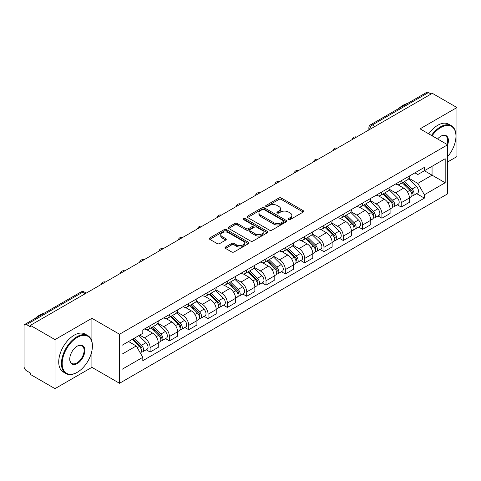 <?xml version="1.0" encoding="UTF-8"?>
<svg xmlns="http://www.w3.org/2000/svg" width="481" height="481" viewBox="0 0 481 481"><rect width="100%" height="100%" fill="white"/><g stroke="black" fill="none" stroke-linecap="round" stroke-linejoin="round"><path stroke-width="0.72" d="M288.582 219.516A1.202 0.697 0 0 0 290.284 219.516L303.198 212.061A1.72 0.992 0 0 0 303.697 211.357A1.72 0.992 0 0 0 303.198 210.66L281.319 198.028A1.72 0.992 0 0 0 278.884 198.028L265.975 205.483A1.202 0.697 0 0 0 265.62 205.976A1.202 0.697 0 0 0 265.975 206.463A1.202 0.697 0 0 0 267.676 206.463L269.348 205.501A5.501 3.175 0 0 1 277.122 205.501L278.95 206.553A5.501 3.175 0 0 1 280.561 208.796A5.501 3.175 0 0 1 278.95 211.045L277.278 212.007A1.202 0.697 0 0 0 276.924 212.5A1.202 0.697 0 0 0 277.278 212.993A1.202 0.697 0 0 0 278.98 212.993L280.651 212.025A5.501 3.175 0 0 1 288.426 212.025L290.253 213.077A5.501 3.175 0 0 1 291.865 215.326A5.501 3.175 0 0 1 290.253 217.568L288.582 218.536A1.202 0.697 0 0 0 288.227 219.023A1.202 0.697 0 0 0 288.582 219.516L288.582 218.536M225.529 247.006A1.72 0.992 0 0 0 225.024 247.709A1.72 0.992 0 0 0 225.529 248.412L231.668 251.954A1.72 0.992 0 0 0 234.097 251.954L248.443 243.675A1.72 0.992 0 0 0 248.942 242.971A1.72 0.992 0 0 0 248.443 242.274L226.563 229.641A1.72 0.992 0 0 0 224.128 229.641L209.788 237.921A1.72 0.992 0 0 0 209.283 238.624A1.72 0.992 0 0 0 209.788 239.322L217.202 243.602A1.72 0.992 0 0 0 219.631 243.602L225.769 240.061A1.72 0.992 0 0 0 226.274 239.358A1.72 0.992 0 0 0 225.769 238.654L222.096 236.532A4.6 2.658 0 0 1 220.749 234.656A4.6 2.658 0 0 1 223.587 232.203A4.6 2.658 0 0 1 228.595 232.78L243.001 241.095A4.6 2.658 0 0 1 244.348 242.971A4.6 2.658 0 0 1 241.51 245.424A4.6 2.658 0 0 1 236.496 244.847L234.097 243.464A1.72 0.992 0 0 0 231.668 243.464L225.529 247.006L225.529 248.412M119.522 334.241L91.907 318.296L55.008 339.604L30.363 325.372L432.311 93.314L456.95 107.54L420.051 128.848L447.661 144.787L119.522 334.241L119.522 383.285L447.661 193.831L447.661 144.787A10.684 6.169 -60 0 0 440.855 136.207L440.855 136.207A10.684 6.169 -60 0 0 437.578 138.967M269.468 230.128A1.72 0.992 0 0 0 271.897 230.128L286.237 221.849A1.72 0.992 0 0 0 286.742 221.152A1.72 0.992 0 0 0 286.237 220.448L264.364 207.816A1.72 0.992 0 0 0 261.929 207.816L247.589 216.095A1.72 0.992 0 0 0 247.084 216.799A1.72 0.992 0 0 0 247.589 217.502L269.468 230.128M243.879 219.775A1.202 0.697 0 0 1 245.1 219.949L245.1 218.518L267.34 231.361A1.72 0.992 0 0 1 267.845 232.058A1.72 0.992 0 0 1 267.34 232.762L253 241.041A1.72 0.992 0 0 1 250.565 241.041L228.691 228.409L228.691 227.008A1.72 0.992 0 0 0 228.186 227.711A1.72 0.992 0 0 0 228.691 228.409M228.691 227.008L234.824 223.467A1.72 0.992 0 0 1 237.259 223.467L246.128 228.589A1.72 0.992 0 0 0 248.563 228.589L252.633 226.238A1.72 0.992 0 0 0 253.138 225.535A1.72 0.992 0 0 0 252.633 224.831L243.398 219.498A1.202 0.697 0 0 1 243.043 219.011A1.202 0.697 0 0 1 243.789 218.368A1.202 0.697 0 0 1 245.1 218.518M55.008 339.604L55.008 388.642L30.363 374.416L30.363 372.985L26.527 370.773A3.505 2.02 -120 0 1 24.05 366.48L24.05 326.016A3.505 2.02 -120 0 1 24.778 324.416L80.868 292.027A3.505 2.02 60 0 1 82.618 292.201L26.527 324.591A3.505 2.02 -120 0 0 24.778 324.416M447.661 161.947L456.95 156.584L456.95 107.54M55.008 388.642L91.907 367.34L119.522 383.285M30.363 325.372L30.363 326.803L26.527 324.591M374.976 126.413L372.378 124.916A3.505 2.02 60 0 0 370.623 124.741L426.719 92.358A3.505 2.02 60 0 1 428.469 92.526L372.378 124.916A3.505 2.02 120 0 0 369.901 129.203L369.901 129.347M431.072 94.029L428.469 92.526M401.226 180.748A8.057 4.654 60 0 1 399.561 184.367L407.732 179.647A8.057 4.654 -120 0 0 409.397 176.028M389.628 189.424L395.532 192.833A8.057 4.654 60 0 1 401.226 202.699L409.403 197.98A8.057 4.654 -120 0 0 403.703 188.113L397.853 184.734M409.403 197.98L409.403 202.339L401.226 207.058L397.312 204.798M399.561 184.367A8.057 4.654 60 0 1 395.592 184.001M401.226 202.699L401.226 207.058M381.908 191.901A8.057 4.654 60 0 1 380.243 195.514L388.414 190.801A8.057 4.654 -120 0 0 390.085 187.181M377.994 215.945L381.908 218.212L390.085 213.492L390.085 209.133A8.057 4.654 -120 0 0 384.385 199.266L378.535 195.887M380.243 195.514A8.057 4.654 60 0 1 376.274 195.154M370.31 200.577L376.214 203.986A8.057 4.654 60 0 1 381.908 213.847L381.908 218.212M362.596 203.054A8.057 4.654 60 0 1 360.924 206.668L369.095 201.954A8.057 4.654 -120 0 0 370.767 198.334M358.676 227.098L362.596 229.365L370.767 224.645L370.767 220.286A8.057 4.654 -120 0 0 365.073 210.419L359.223 207.04M360.924 206.668A8.057 4.654 60 0 1 356.962 206.307M350.998 211.73L356.896 215.133A8.057 4.654 60 0 1 362.596 225L362.596 229.365M343.278 214.207A8.057 4.654 60 0 1 341.606 217.821L349.783 213.107A8.057 4.654 -120 0 0 351.449 209.488M339.358 238.251L343.278 240.518L351.449 235.798L351.449 231.433A8.057 4.654 -120 0 0 345.755 221.573L339.905 218.194M341.606 217.821A8.057 4.654 60 0 1 337.644 217.46M331.68 222.883L337.578 226.286A8.057 4.654 60 0 1 343.278 236.153L343.278 240.518M323.96 225.361A8.057 4.654 60 0 1 322.294 228.974L330.465 224.254A8.057 4.654 -120 0 0 332.13 220.641M320.039 249.405L323.96 251.665L332.13 246.951L332.13 242.586A8.057 4.654 -120 0 0 326.437 232.72L320.587 229.347M322.294 228.974A8.057 4.654 60 0 1 318.326 228.613M312.361 234.031L318.266 237.44A8.057 4.654 60 0 1 323.96 247.306L323.96 251.665M304.641 236.514A8.057 4.654 60 0 1 302.976 240.127L311.147 235.407A8.057 4.654 -120 0 0 312.812 231.794M300.721 260.558L304.641 262.818L312.812 258.105L312.812 253.74A8.057 4.654 -120 0 0 307.118 243.873L301.268 240.5M302.976 240.127A8.057 4.654 60 0 1 299.008 239.766M293.043 245.184L298.948 248.593A8.057 4.654 60 0 1 304.641 258.459L304.641 262.818M285.323 247.667A8.057 4.654 60 0 1 283.658 251.28L291.829 246.561A8.057 4.654 -120 0 0 293.5 242.947M281.409 271.711L285.323 273.972L293.5 269.258L293.5 264.893A8.057 4.654 -120 0 0 287.8 255.026L281.95 251.653M283.658 251.28A8.057 4.654 60 0 1 279.689 250.92M273.725 256.337L279.629 259.746A8.057 4.654 60 0 1 285.323 269.613L285.323 273.972M266.011 258.814A8.057 4.654 60 0 1 264.34 262.434L272.511 257.714A8.057 4.654 -120 0 0 274.182 254.1M262.091 282.864L266.011 285.125L274.182 280.405L274.182 276.046A8.057 4.654 -120 0 0 268.482 266.179L262.638 262.8M264.34 262.434A8.057 4.654 60 0 1 260.377 262.067M254.407 267.49L260.311 270.899A8.057 4.654 60 0 1 266.011 280.766L266.011 285.125M246.693 269.967A8.057 4.654 60 0 1 245.021 273.587L253.198 268.867A8.057 4.654 -120 0 0 254.864 265.253M242.773 294.017L246.693 296.278L254.864 291.558L254.864 287.199A8.057 4.654 -120 0 0 249.17 277.333L243.32 273.954M245.021 273.587A8.057 4.654 60 0 1 241.059 273.22M235.095 278.643L240.993 282.052A8.057 4.654 60 0 1 246.693 291.919L246.693 296.278M227.375 281.12A8.057 4.654 60 0 1 225.703 284.74L233.88 280.02A8.057 4.654 -120 0 0 235.546 276.407M223.455 305.17L227.375 307.431L235.546 302.711L235.546 298.352A8.057 4.654 -120 0 0 229.852 288.486L224.002 285.107M225.703 284.74A8.057 4.654 60 0 1 221.741 284.373M215.777 289.796L221.681 293.206A8.057 4.654 60 0 1 227.375 303.072L227.375 307.431M208.057 292.274A8.057 4.654 60 0 1 206.391 295.893L214.562 291.173A8.057 4.654 -120 0 0 216.228 287.554M204.136 316.324L208.057 318.584L216.228 313.865L216.228 309.505A8.057 4.654 -120 0 0 210.534 299.639L204.684 296.26M206.391 295.893A8.057 4.654 60 0 1 202.423 295.526M196.458 300.95L202.363 304.359A8.057 4.654 60 0 1 208.057 314.225L208.057 318.584M188.738 303.427A8.057 4.654 60 0 1 187.073 307.04L195.244 302.327A8.057 4.654 -120 0 0 196.915 298.707M184.824 327.477L188.738 329.738L196.915 325.018L196.915 320.659A8.057 4.654 -120 0 0 191.216 310.792L185.365 307.413M187.073 307.04A8.057 4.654 60 0 1 183.105 306.68M177.14 312.103L183.045 315.512A8.057 4.654 60 0 1 188.738 325.372L188.738 329.738M169.42 314.58A8.057 4.654 60 0 1 167.755 318.194L175.926 313.48A8.057 4.654 -120 0 0 177.597 309.86M165.506 338.624L169.42 340.891L177.597 336.171L177.597 331.812A8.057 4.654 -120 0 0 171.897 321.945L166.047 318.566M167.755 318.194A8.057 4.654 60 0 1 163.787 317.833M157.822 323.256L163.726 326.659A8.057 4.654 60 0 1 169.42 336.526L169.42 340.891M150.108 325.733A8.057 4.654 60 0 1 148.437 329.347L156.608 324.633A8.057 4.654 -120 0 0 158.279 321.013M146.188 349.777L150.108 352.044L158.279 347.324L158.279 342.959A8.057 4.654 -120 0 0 152.585 333.099L146.735 329.719M148.437 329.347A8.057 4.654 60 0 1 144.474 328.986M139.706 335.101L144.408 337.812A8.057 4.654 60 0 1 150.108 347.679L150.108 352.044M414.911 172.847L417.821 174.531L445.184 158.73L432.058 166.306L432.058 175.174L417.821 183.393L408.946 178.271M122 354.184L136.237 345.965L142.803 357.329L122 369.342L122 345.322L142.803 333.309L142.803 329.948L424.386 167.382L424.386 170.737L445.184 182.75L424.386 194.763L417.821 183.393M445.184 158.73L445.184 182.75M142.803 357.329L142.803 360.69L424.386 198.124L424.386 194.763M91.907 318.296L91.907 341.48M91.907 350.823L91.907 367.34M136.237 345.965L128.559 341.534M416.624 193.645L424.386 198.124M289.063 219.685L290.253 218.999A5.501 3.175 0 0 0 291.865 216.757L291.865 215.326M280.561 208.796L280.561 210.227A5.501 3.175 0 0 1 278.95 212.476L277.759 213.161M303.174 212.073L281.319 199.459A1.72 0.992 0 0 0 278.884 199.459L266.456 206.638M286.237 220.448L286.237 221.849L264.364 209.247A1.72 0.992 0 0 0 261.929 209.247L247.613 217.514M283.201 221.639A1.202 0.697 0 0 0 283.556 221.152A1.202 0.697 0 0 0 283.201 220.659L263.997 209.572A1.202 0.697 0 0 0 262.295 209.572L260.534 210.588A5.501 3.175 0 0 0 258.922 212.83A5.501 3.175 0 0 0 260.534 215.079L273.659 222.655A5.501 3.175 0 0 0 281.439 222.655L283.201 221.639L283.201 223.07A1.202 0.697 0 0 0 283.556 222.577L283.556 221.152M258.922 212.83L258.922 214.261A5.501 3.175 0 0 0 260.534 216.51L260.534 215.079M283.201 223.07L281.439 224.086A5.501 3.175 0 0 1 273.659 224.086L260.534 216.51M228.709 228.427L234.824 224.892L234.824 223.467M253.138 225.535L253.138 226.966A1.72 0.992 0 0 1 252.633 227.663L248.563 230.014A1.72 0.992 0 0 1 246.128 230.014L237.259 224.892A1.72 0.992 0 0 0 234.824 224.892M245.1 219.949L267.316 232.774M255.339 233.904A4.6 2.658 0 0 0 260.347 234.475A4.6 2.658 0 0 0 263.185 232.028A4.6 2.658 0 0 0 261.838 230.146L256.764 227.218A1.72 0.992 0 0 0 254.335 227.218L250.264 229.569A1.72 0.992 0 0 0 249.759 230.273A1.72 0.992 0 0 0 250.264 230.97L255.339 233.904L255.339 235.335A4.6 2.658 0 0 0 260.347 235.906A4.6 2.658 0 0 0 263.185 233.453L263.185 232.028M249.759 230.273L249.759 231.704A1.72 0.992 0 0 0 250.264 232.401L250.264 230.97M255.339 235.335L250.264 232.401M244.348 242.971L244.348 244.402A4.6 2.658 0 0 1 241.51 246.855A4.6 2.658 0 0 1 236.496 246.278L234.097 244.895A1.72 0.992 0 0 0 231.668 244.895L225.553 248.424M220.749 234.656L220.749 236.087A4.6 2.658 0 0 0 222.096 237.963L222.096 236.532M225.751 240.073L222.096 237.963M248.418 243.687L226.563 231.072A1.72 0.992 0 0 0 224.128 231.072L209.812 239.34M402.266 182.804L409.878 190.308A4.377 2.525 60 0 1 411.033 196.873L409.397 197.817M403.787 184.301L407.01 186.159M403.114 182.311L411.447 190.536A2.104 1.215 60 0 1 412.001 193.687A2.104 1.215 60 0 1 411.808 193.759M404.371 181.584L411.983 189.093A4.377 2.525 60 0 1 413.137 195.659A4.377 2.525 60 0 1 411.814 195.797M408.634 178.818L416.438 186.52A4.377 2.525 60 0 1 417.592 193.085L413.137 195.659M382.948 193.951L390.56 201.461A4.377 2.525 60 0 1 391.714 208.026L390.079 208.97M384.469 195.448L387.692 197.312M383.796 193.464L392.129 201.689A2.104 1.215 60 0 1 392.682 204.84A2.104 1.215 60 0 1 392.49 204.912M385.053 192.737L392.664 200.246A4.377 2.525 60 0 1 393.819 206.812A4.377 2.525 60 0 1 392.496 206.95M389.315 189.971L397.126 197.673A4.377 2.525 60 0 1 398.28 204.239L393.819 206.812M363.636 205.104L371.242 212.614A4.377 2.525 60 0 1 372.396 219.18L370.767 220.124M365.151 206.602L368.374 208.465M364.478 204.617L372.811 212.842A2.104 1.215 60 0 1 373.364 215.993A2.104 1.215 60 0 1 373.172 216.065M365.74 203.89L373.346 211.399A4.377 2.525 60 0 1 374.501 217.965A4.377 2.525 60 0 1 373.184 218.103M369.997 201.118L377.807 208.826A4.377 2.525 60 0 1 378.962 215.386L374.501 217.965M447.661 156.572A21.362 12.338 120 0 0 455.958 136.207A21.362 12.338 120 0 0 440.855 127.489A21.362 12.338 120 0 0 432.082 135.792M431.445 135.426A21.892 12.638 -60 0 1 440.482 126.846A21.892 12.638 -60 0 1 451.425 125.757A21.892 12.638 -60 0 1 455.958 135.78A21.892 12.638 -60 0 1 455.958 135.997M447.005 144.408A10.155 5.862 120 0 0 445.562 135.919A10.155 5.862 120 0 0 440.662 136.321M398.659 108.556A21.892 12.638 -60 0 1 403.084 105.255A21.892 12.638 -60 0 1 407.509 103.445M428.721 133.85A21.892 12.638 -60 0 1 437.758 125.27A21.892 12.638 -60 0 1 448.701 124.188L451.425 125.757M76.924 372.486L77.297 372.276A21.362 12.338 120 0 0 92.4 346.11A21.362 12.338 120 0 0 77.297 337.385A21.362 12.338 120 0 0 62.187 363.552A21.362 12.338 120 0 0 77.297 372.276L76.924 372.486A21.892 12.638 -60 0 1 65.981 373.575A21.892 12.638 -60 0 1 62.626 356.03A21.892 12.638 -60 0 1 76.924 336.742A21.892 12.638 -60 0 1 87.867 335.66A21.892 12.638 -60 0 1 92.4 345.677A21.892 12.638 -60 0 1 92.4 345.893M77.297 346.11L77.297 346.11A10.684 6.169 -60 0 1 84.848 350.469A10.684 6.169 -60 0 1 77.297 363.552A10.684 6.169 -60 0 1 69.745 359.193A10.684 6.169 -60 0 1 77.297 346.11L77.297 346.11M69.745 358.97A10.155 5.862 120 0 0 71.843 363.414A10.155 5.862 120 0 0 76.924 362.908A10.155 5.862 120 0 0 83.562 353.956A10.155 5.862 120 0 0 82.004 345.821A10.155 5.862 120 0 0 77.11 346.218M35.107 318.452A21.892 12.638 -60 0 1 39.526 315.151A21.892 12.638 -60 0 1 43.951 313.341M65.981 373.575L63.258 371.999A21.892 12.638 -60 0 1 59.903 354.461A21.892 12.638 -60 0 1 74.2 335.167A21.892 12.638 -60 0 1 85.143 334.085L87.867 335.66M344.318 216.258L351.924 223.767A4.377 2.525 60 0 1 353.078 230.333L351.449 231.271M345.833 217.755L349.062 219.619M345.16 215.771L353.493 223.996A2.104 1.215 60 0 1 354.046 227.146A2.104 1.215 60 0 1 353.854 227.218M346.422 215.043L354.034 222.553A4.377 2.525 60 0 1 355.188 229.112A4.377 2.525 60 0 1 353.866 229.257M350.679 212.271L358.489 219.979A4.377 2.525 60 0 1 359.644 226.539L355.188 229.112M325 227.411L332.611 234.92A4.377 2.525 60 0 1 333.766 241.48L332.13 242.424M326.515 228.908L329.744 230.772M325.841 226.924L334.175 235.143A2.104 1.215 60 0 1 334.728 238.293A2.104 1.215 60 0 1 334.542 238.372M327.104 226.196L334.716 233.706A4.377 2.525 60 0 1 335.87 240.266A4.377 2.525 60 0 1 334.548 240.41M331.361 223.424L339.171 231.133A4.377 2.525 60 0 1 340.326 237.692L335.87 240.266M305.682 238.564L313.293 246.074A4.377 2.525 60 0 1 314.448 252.633L312.812 253.577M307.203 240.061L310.425 241.925M306.523 238.077L314.857 246.296A2.104 1.215 60 0 1 315.416 249.447A2.104 1.215 60 0 1 315.223 249.525M307.786 237.349L315.398 244.859A4.377 2.525 60 0 1 316.552 251.419A4.377 2.525 60 0 1 315.229 251.563M312.043 234.578L319.853 242.286A4.377 2.525 60 0 1 321.007 248.845L316.552 251.419M286.363 249.717L293.975 257.227A4.377 2.525 60 0 1 295.13 263.786L293.494 264.73M287.885 251.214L291.107 253.078M287.211 249.23L295.544 257.449A2.104 1.215 60 0 1 296.098 260.6A2.104 1.215 60 0 1 295.905 260.678M288.468 248.503L296.08 256.006A4.377 2.525 60 0 1 297.234 262.572A4.377 2.525 60 0 1 295.911 262.716M292.731 245.731L300.535 253.433A4.377 2.525 60 0 1 301.695 259.999L297.234 262.572M267.045 260.87L274.657 268.38A4.377 2.525 60 0 1 275.811 274.94L274.182 275.884M268.566 262.367L271.789 264.231M267.893 260.383L276.226 268.602A2.104 1.215 60 0 1 276.779 271.753A2.104 1.215 60 0 1 276.587 271.831M269.156 259.656L276.761 267.159A4.377 2.525 60 0 1 277.916 273.725A4.377 2.525 60 0 1 276.593 273.863M273.412 256.884L281.223 264.586A4.377 2.525 60 0 1 282.377 271.152L277.916 273.725M247.733 272.024L255.339 279.527A4.377 2.525 60 0 1 256.493 286.093L254.864 287.037M249.248 273.521L252.477 275.385M248.575 271.537L256.908 279.756A2.104 1.215 60 0 1 257.461 282.906A2.104 1.215 60 0 1 257.269 282.984M249.837 270.809L257.443 278.313A4.377 2.525 60 0 1 258.604 284.878A4.377 2.525 60 0 1 257.281 285.017M254.094 268.037L261.904 275.739A4.377 2.525 60 0 1 263.059 282.305L258.604 284.878M228.415 283.177L236.027 290.68A4.377 2.525 60 0 1 237.181 297.246L235.546 298.19M229.93 284.674L233.159 286.532M229.257 282.69L237.59 290.909A2.104 1.215 60 0 1 238.143 294.059A2.104 1.215 60 0 1 237.957 294.138M230.519 281.962L238.131 289.466A4.377 2.525 60 0 1 239.285 296.031A4.377 2.525 60 0 1 237.963 296.17M234.776 279.19L242.586 286.892A4.377 2.525 60 0 1 243.741 293.458L239.285 296.031M209.097 294.33L216.709 301.834A4.377 2.525 60 0 1 217.863 308.399L216.228 309.343M210.612 295.827L213.841 297.685M209.938 293.843L218.272 302.062A2.104 1.215 60 0 1 218.831 305.213A2.104 1.215 60 0 1 218.639 305.285M211.201 293.109L218.813 300.619A4.377 2.525 60 0 1 219.967 307.185A4.377 2.525 60 0 1 218.645 307.323M215.458 290.344L223.268 298.046A4.377 2.525 60 0 1 224.423 304.611L219.967 307.185M189.779 305.477L197.39 312.987A4.377 2.525 60 0 1 198.545 319.552L196.909 320.496M191.3 306.974L194.522 308.838M190.626 304.99L198.96 313.215A2.104 1.215 60 0 1 199.513 316.366A2.104 1.215 60 0 1 199.32 316.438M191.883 304.263L199.495 311.772A4.377 2.525 60 0 1 200.649 318.338A4.377 2.525 60 0 1 199.326 318.476M196.146 301.497L203.95 309.199A4.377 2.525 60 0 1 205.104 315.764L200.649 318.338M170.46 316.63L178.072 324.14A4.377 2.525 60 0 1 179.227 330.706L177.591 331.649M171.982 318.127L175.204 319.991M171.308 316.143L179.641 324.368A2.104 1.215 60 0 1 180.195 327.519A2.104 1.215 60 0 1 180.002 327.591M172.571 315.416L180.177 322.925A4.377 2.525 60 0 1 181.331 329.491A4.377 2.525 60 0 1 180.008 329.629M176.828 312.644L184.638 320.352A4.377 2.525 60 0 1 185.792 326.918L181.331 329.491M151.148 327.783L158.754 335.293A4.377 2.525 60 0 1 159.908 341.859L158.279 342.797M152.663 329.281L155.892 331.144M151.99 327.296L160.323 335.522A2.104 1.215 60 0 1 160.876 338.672A2.104 1.215 60 0 1 160.684 338.744M153.253 326.569L160.858 334.079A4.377 2.525 60 0 1 162.013 340.638A4.377 2.525 60 0 1 160.696 340.782M157.509 323.797L165.32 331.505A4.377 2.525 60 0 1 166.474 338.065L162.013 340.638M132.281 339.382L139.436 346.446A4.377 2.525 60 0 1 140.596 353.006L140.374 353.132M133.345 340.434L136.574 342.298M133.123 338.895L141.005 346.669A2.104 1.215 60 0 1 141.558 349.819A2.104 1.215 60 0 1 141.366 349.897M134.385 338.167L141.546 345.232A4.377 2.525 60 0 1 142.701 351.791A4.377 2.525 60 0 1 141.378 351.936M138.841 335.594L146.002 342.658A4.377 2.525 60 0 1 147.156 349.218L142.701 351.791M370.021 129.275L369.901 129.203A3.505 2.02 0 0 1 368.873 127.772L368.873 129.936M169.42 336.526L177.597 331.812M188.738 325.372L196.915 320.659M208.057 314.225L216.228 309.505M227.375 303.072L235.546 298.352M246.693 291.919L254.864 287.199M266.011 280.766L274.182 276.046M285.323 269.613L293.5 264.893M304.641 258.459L312.812 253.74M323.96 247.306L332.13 242.586M343.278 236.153L351.449 231.433M362.596 225L370.767 220.286M381.908 213.847L390.085 209.133M150.108 347.679L158.279 342.959M144.408 337.812L152.585 333.099M163.726 326.659L171.897 321.945M183.045 315.512L191.216 310.792M202.363 304.359L210.534 299.639M221.681 293.206L229.852 288.486M240.993 282.052L249.17 277.333M260.311 270.899L268.482 266.179M279.629 259.746L287.8 255.026M298.948 248.593L307.118 243.873M318.266 237.44L326.437 232.72M337.578 226.286L345.755 221.573M356.896 215.133L365.073 210.419M376.214 203.986L384.385 199.266M395.532 192.833L403.703 188.113M356.307 137.193A3.505 2.02 120 0 0 354.762 138.083M336.995 148.346A3.505 2.02 120 0 0 335.443 149.236M317.676 159.5A3.505 2.02 120 0 0 316.125 160.389M298.358 170.653A3.505 2.02 120 0 0 296.813 171.543M279.04 181.806A3.505 2.02 120 0 0 277.495 182.696M259.722 192.953A3.505 2.02 120 0 0 258.177 193.849M240.404 204.106A3.505 2.02 120 0 0 238.859 205.002M221.092 215.26A3.505 2.02 120 0 0 219.54 216.155M201.773 226.413A3.505 2.02 120 0 0 200.228 227.309M182.455 237.566A3.505 2.02 120 0 0 180.91 238.462M163.137 248.719A3.505 2.02 120 0 0 161.592 249.609M143.819 259.872A3.505 2.02 120 0 0 142.274 260.762M124.507 271.025A3.505 2.02 120 0 0 122.956 271.915M105.189 282.179A3.505 2.02 120 0 0 103.643 283.068M85.221 293.705L82.618 292.201A3.505 2.02 120 0 1 84.373 292.027A3.505 3.505 0 0 0 80.868 292.027M290.253 218.999L290.253 217.568M277.278 212.993L277.278 212.007M278.95 212.476L278.95 211.045M265.975 206.463L265.975 205.483M278.884 199.459L278.884 198.028M281.319 199.459L281.319 198.028M303.198 212.061L303.198 210.66M247.589 217.502L247.589 216.095M261.929 209.247L261.929 207.816M264.364 209.247L264.364 207.816M273.659 224.086L273.659 222.655M281.439 224.086L281.439 222.655M237.259 224.892L237.259 223.467M246.128 230.014L246.128 228.589M248.563 230.014L248.563 228.589M252.633 227.663L252.633 226.238M267.34 232.762L267.34 231.361M231.668 244.895L231.668 243.464M234.097 244.895L234.097 243.464M236.496 246.278L236.496 244.847M225.769 240.061L225.769 238.654M209.788 239.322L209.788 237.921M224.128 231.072L224.128 229.641M226.563 231.072L226.563 229.641M248.443 243.675L248.443 242.274M409.878 190.308L407.365 191.763M412.433 192.725L411.646 193.182M416.438 186.52L411.983 189.093M390.56 201.461L388.047 202.916M393.115 203.878L392.328 204.329M397.126 197.673L392.664 200.246M371.242 212.614L368.729 214.063M373.797 215.031L373.009 215.482M377.807 208.826L373.346 211.399M351.924 223.767L349.41 225.216M354.485 226.184L353.691 226.635M358.489 219.979L354.034 222.553M332.611 234.92L330.092 236.369M335.167 237.331L334.379 237.788M339.171 231.133L334.716 233.706M313.293 246.074L310.78 247.523M315.849 248.485L315.061 248.942M319.853 242.286L315.398 244.859M293.975 257.227L291.462 258.676M296.53 259.638L295.743 260.095M300.535 253.433L296.08 256.006M274.657 268.38L272.144 269.829M277.212 270.791L276.425 271.248M281.223 264.586L276.761 267.159M255.339 279.527L252.826 280.982M257.9 281.944L257.107 282.401M261.904 275.739L257.443 278.313M236.027 290.68L233.507 292.135M238.582 293.097L237.794 293.554M242.586 286.892L238.131 289.466M216.709 301.834L214.189 303.289M219.264 304.251L218.476 304.707M223.268 298.046L218.813 300.619M197.39 312.987L194.877 314.442M199.946 315.404L199.158 315.861M203.95 309.199L199.495 311.772M178.072 324.14L175.559 325.589M180.628 326.557L179.84 327.008M184.638 320.352L180.177 322.925M158.754 335.293L156.241 336.742M161.315 337.71L160.522 338.161M165.32 331.505L160.858 334.079M139.436 346.446L137.247 347.709M141.997 348.857L141.204 349.314M146.002 342.658L141.546 345.232M356.607 137.019A3.505 3.505 0 0 0 352.11 139.616M337.289 148.172A3.505 3.505 0 0 0 332.798 150.769M317.971 159.325A3.505 3.505 0 0 0 313.48 161.923M298.653 170.478A3.505 3.505 0 0 0 294.162 173.076M279.341 181.632A3.505 3.505 0 0 0 274.843 184.229M260.023 192.785A3.505 3.505 0 0 0 255.525 195.376M240.704 203.938A3.505 3.505 0 0 0 236.207 206.529M221.386 215.091A3.505 3.505 0 0 0 216.895 217.683M202.068 226.244A3.505 3.505 0 0 0 197.577 228.836M182.75 237.398A3.505 3.505 0 0 0 178.259 239.989M163.438 248.545A3.505 3.505 0 0 0 158.94 251.142M144.12 259.698A3.505 3.505 0 0 0 139.622 262.295M124.801 270.851A3.505 3.505 0 0 0 120.31 273.448M105.483 282.004A3.505 3.505 0 0 0 100.992 284.602M86.249 293.109L84.373 292.027M370.623 124.741A3.505 3.505 0 0 0 368.873 127.772M455.958 136.207L455.958 135.78M92.4 346.11L92.4 345.677"/></g></svg>
